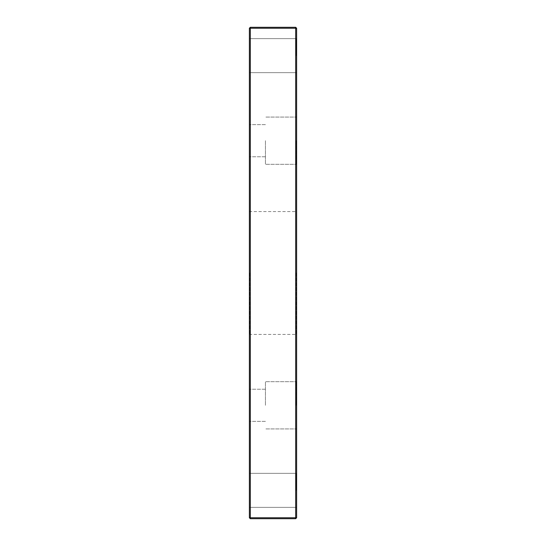 <?xml version="1.0" encoding="UTF-8"?>
<svg xmlns="http://www.w3.org/2000/svg" width="546" height="546" viewBox="0 0 546 546"><rect width="100%" height="100%" fill="white"/><g stroke="black" fill="none" stroke-linecap="round" stroke-linejoin="round"><path stroke-width="0.41" stroke-dasharray="2.73 2.05" d="M296.628 140.697L296.628 116.694L296.628 140.697M296.246 140.697L296.246 164.326L296.246 140.697M265.438 140.697L265.438 164.326L265.438 140.697M296.628 55.651L296.628 38.261L296.628 55.651M296.628 405.303L296.628 381.299L296.628 405.303M296.628 490.349L296.628 472.959L296.628 490.349M296.628 273L296.628 211.2L296.628 273M295.679 27.3L295.679 517.758L296.628 517.758L296.628 28.242L295.679 27.3L250.321 27.3L250.321 28.242L296.628 28.242M296.246 490.349L296.246 473.341L296.246 490.349M296.246 55.651L296.246 38.643L296.246 55.651M296.246 405.303L296.246 381.674L296.246 405.303M296.246 273L296.246 334.425L296.246 273M296.628 517.758L295.679 518.7L295.679 517.758L250.321 517.758L250.321 28.242L249.372 28.242L249.372 517.758L250.321 517.758L250.321 518.7L295.679 518.7M249.372 140.697L249.372 156.763L249.372 140.697M249.372 490.349L249.372 473.341L249.372 490.349M249.372 55.651L249.372 38.643L249.372 55.651M265.438 405.303L265.438 381.674L265.438 405.303M249.754 273L249.754 334.425L249.754 273M249.372 273L249.372 211.2L249.372 273M249.372 405.303L249.372 389.237L249.372 405.303M249.372 28.242L250.321 27.3M250.321 518.7L249.372 517.758M296.246 164.326L296.628 164.701L296.246 164.326L265.438 164.326L296.246 164.326M296.246 117.076L296.628 116.694L296.246 117.076L265.438 117.076L296.246 117.076M296.246 473.341L296.628 472.959L296.246 473.341L249.372 473.341L296.246 473.341M296.246 38.643L296.628 38.261L296.246 38.643L249.372 38.643L296.246 38.643M296.246 507.357L296.628 507.739L296.246 507.357L249.372 507.357L296.246 507.357M296.246 381.674L296.628 381.299L296.246 381.674L265.438 381.674L296.246 381.674M249.372 334.8L249.754 334.425L296.246 334.425L296.628 334.8M296.246 72.659L296.628 73.041L296.246 72.659L249.372 72.659L296.246 72.659M296.246 428.924L296.628 429.306L296.246 428.924L265.438 428.924L296.246 428.924M249.372 211.2L249.754 211.575L296.246 211.575L296.628 211.2M265.438 156.763L249.372 156.763L265.438 156.763M265.438 124.638L249.372 124.638L265.438 124.638M265.438 389.237L249.372 389.237L265.438 389.237M265.438 421.362L249.372 421.362L265.438 421.362"/><path stroke-width="0.82" d="M296.628 28.242L296.628 517.758L295.679 517.758L295.679 28.242L250.321 28.242L250.321 517.758L295.679 517.758L295.679 518.7L250.321 518.7L250.321 517.758L249.372 517.758L249.372 28.242L250.321 27.3L295.679 27.3L296.628 28.242L295.679 28.242L295.679 27.3M296.628 517.758L295.679 518.7M249.372 28.242L250.321 28.242L250.321 27.3M250.321 518.7L249.372 517.758"/></g></svg>
